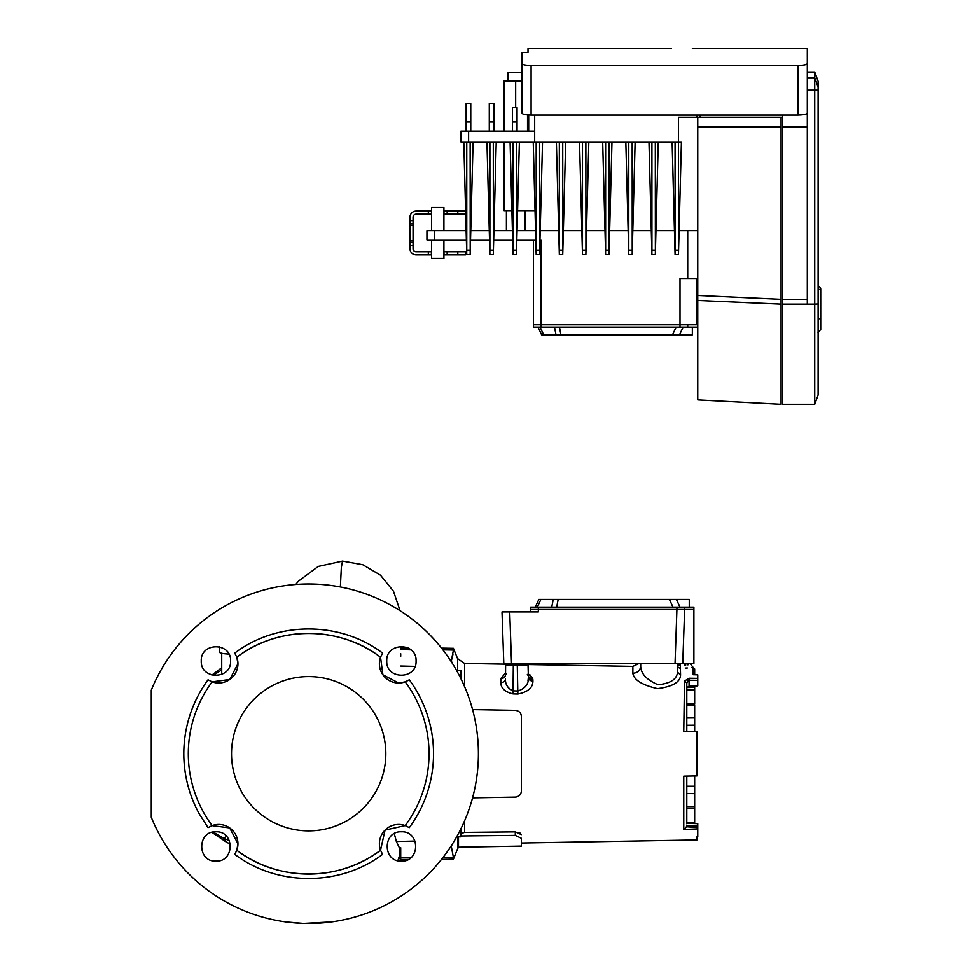 <?xml version="1.0" encoding="UTF-8"?>
<svg xmlns="http://www.w3.org/2000/svg" width="972" height="972" viewBox="0 0 972 972"><rect width="100%" height="100%" fill="white"/><g stroke="black" fill="none" stroke-linecap="round" stroke-linejoin="round"><path stroke-width="1.46" d="M405.215 825.593L409.297 827.646A124.866 124.866 0 0 0 409.297 679.805L405.215 681.858A19.294 19.294 0 0 1 398.678 683L405.215 681.858A120.358 120.358 0 0 1 405.215 825.593L385.034 830.112L380.526 850.269A19.294 19.294 0 0 1 405.215 825.593M408.349 648.069L400.707 647.874M401.412 861.131C382.518 862.043 382.47 830.926 401.412 831.813C420.293 830.902 420.341 862.018 401.412 861.131M478.406 753.725A169.736 169.736 0 0 1 151.28 817.27L151.28 690.181A169.736 169.736 0 0 1 478.406 753.725M416.065 660.984C416.976 679.878 385.86 679.926 386.747 660.984C385.835 642.091 416.952 642.042 416.065 660.984M230.583 660.984C231.494 679.902 200.341 679.878 201.265 660.984C200.354 642.067 231.506 642.091 230.583 660.984M212.115 825.593A120.358 120.358 0 0 1 212.115 681.858L229.744 679.489L237.933 663.706L236.804 657.181L234.75 653.087C277.154 620.938 340.176 620.938 382.579 653.087L380.526 657.181L382.895 674.799L398.678 683A19.294 19.294 0 0 1 380.526 657.181A120.358 120.358 0 0 0 236.804 657.181A19.294 19.294 0 0 1 212.115 681.858L208.032 679.805A124.866 124.866 0 0 0 199.09 813.588L208.032 827.646L212.115 825.593A19.294 19.294 0 0 1 237.933 843.745L229.696 827.925L212.018 825.629M215.918 861.131C197 862.043 197.024 830.89 215.918 831.813C234.847 830.902 234.823 862.055 215.918 861.131M457.581 670.595L457.581 658.615L453.426 648.312L441.531 648.105A169.736 169.736 0 0 0 400.063 610.695L393.466 591.207L380.502 575.205L362.775 564.732L342.496 561.111L318.257 566.433L298.489 581.122L295.731 584.488A169.736 169.736 0 0 0 151.28 690.181M304.066 923.4L331.659 921.893A169.736 169.736 0 0 0 441.519 859.37L453.414 859.163L453.414 857.462L442.88 857.644M302.778 923.364L285.695 921.906M385.823 753.725A77.153 77.153 0 0 1 308.671 830.878A77.153 77.153 0 0 1 231.518 753.725A77.153 77.153 0 0 1 308.671 676.573A77.153 77.153 0 0 1 385.823 753.725M400.707 654.606L400.707 653.706M408.349 859.382L400.707 859.588L400.707 861.107L400.707 847.706L399.334 847.742L400.391 861.095M228.906 654.18A13.887 2.406 180 0 1 226.926 653.949M237.933 843.745A19.294 19.294 0 0 1 236.804 850.269A120.358 120.358 0 0 0 380.526 850.269L382.579 854.364C340.176 886.513 277.154 886.513 234.75 854.364L236.804 850.269L237.933 843.745M398.168 860.767L399.942 854.971L398.168 860.767M399.334 847.742L396.345 841.521L394.292 833.66M535.256 607.135L538.865 599.42L689.257 599.42L689.257 607.135M684.628 607.135L684.628 609.456L693.887 609.456L684.628 609.456L682.745 663.463L675.03 663.463L676.913 609.456L684.628 609.456L538.342 609.456L676.913 609.456L676.913 607.135L693.887 607.135L693.887 663.463L682.745 663.463L684.628 609.456M530.627 611.923L530.627 607.135L676.913 607.135M676.403 599.42L679.999 607.135M538.342 607.135L538.342 609.456L530.627 609.456L538.342 609.456L538.342 611.923L509.729 611.923L511.527 663.463L503.812 663.463L502.014 611.923L509.729 611.923M460.886 678.638L460.886 670.595L456.646 670.595M697.75 823.879L697.75 836.783L696.973 836.807L696.973 839.954L521.369 843.028L521.369 846.114L521.369 838.277L515.306 835.398L515.306 831.886L464.604 832.409L460.886 833.551M457.581 836.856L457.581 848.835L458.492 847.207L458.492 836.856M462.854 832.664L463.68 832.482M694.664 775.96L694.664 823.466L694.664 822.409L686.791 822.348L686.791 806.675L694.664 806.687M686.791 823.551L686.791 776.106L686.791 786.263L694.664 786.263M685.309 668.08L687.338 667.971M691.347 667.63L693.145 667.424L694.664 668.967L694.664 674.75L697.75 674.835L697.75 685.843L689.063 686.123L686.791 687.726L686.791 683.037L686.791 731.357L686.791 704.056L694.664 703.947L694.664 689.938L686.791 689.999L686.791 704.056M680.291 663.463L680.327 665.176L677.338 665.176A3.086 3.05 178.5 0 0 680.376 668.141C696.778 667.399 696.778 667.399 680.376 668.141L680.558 674.945C680.351 682.077 672.673 686.633 657.509 688.626C642.115 685.053 633.878 679.938 632.833 673.256L632.881 667.606M639.078 663.463L632.894 666.379L527.978 664.544M528.282 673.73L532.875 679.562M532.753 678.614L529.716 674.544M526.508 663.463A1.543 1.543 0 0 1 528.051 664.957L528.343 675.953A4.629 3.852 -1.5 0 0 532.887 679.683L532.923 681.08C532.875 687.751 527.845 692.064 517.845 694.008L513.034 693.887C504.978 691.955 500.896 688.188 500.787 682.575L500.823 678.565L505.549 673.001M500.957 684.191L501.588 686.086M532.729 683.024L532.923 681.08A4.629 3.779 178.5 0 1 528.379 677.423L527.99 680.91M697.75 680.327L689.063 680.242L689.063 678.249L684.47 681.056L683.753 731.296L696.973 731.527L696.973 775.923L683.753 776.154L683.753 829.493L697.75 828.897L697.75 827.549L686.414 826.759L684.094 829.31M689.063 678.249L697.75 678.347M697.75 674.835L693.145 674.702L693.145 667.424M680.327 665.176C692.951 664.386 692.951 664.386 680.327 665.176L680.376 668.141M688.455 664.678L687.326 664.824M685.782 664.982L684.337 665.091M677.302 663.463L677.52 672.223C676.791 679.379 670.267 683.547 657.959 684.713C646.623 679.829 640.864 673.669 640.682 666.221L640.706 663.463M632.833 673.256C637.559 672.916 640.171 670.571 640.682 666.221M500.823 678.565A4.629 3.876 -179.5 0 0 505.537 674.726L505.622 664.982L505.537 674.726L506.266 673.718M520.603 793.954L519.959 794.889L520.591 793.954M517.675 796.603L516.521 796.979M515.306 831.886L521.344 834.632L520.239 833.186M519.668 832.834L518.598 832.384M516.679 796.943L517.59 796.639M686.791 717.64L694.664 717.543L694.664 731.491M694.664 725.209L686.791 725.282M694.664 807.914L694.664 808.619L686.791 808.57M697.75 823.697L686.791 823.308M686.791 823.235L686.791 822.348M694.664 793.614L686.791 793.577L686.791 806.675M686.791 793.577L686.791 786.263M686.791 689.999L686.791 687.532L694.664 687.398L694.664 685.94L697.75 685.843M453.414 857.462L451.336 846.6L451.98 844.68M451.336 846.6L450.729 846.612M442.892 649.843L453.426 650.025C453.426 647.741 453.426 647.741 453.426 650.025L451.348 660.875L452.903 654.618M451.348 660.875L451.98 662.77L450.753 660.875M472.562 797.866L515.306 797.125C519.121 796.59 521.15 794.525 521.369 790.953L521.369 716.498C521.15 712.926 519.133 710.872 515.306 710.325L472.562 709.584M460.886 835.969L515.306 835.398M521.369 843.028L521.369 838.277M686.791 825.082L686.414 826.759M694.664 687.398L694.664 689.938M694.664 717.543L694.664 705.49L686.791 705.575M680.558 674.945L677.52 672.223M689.063 686.123L689.063 680.242L686.791 683.037L684.47 681.056M509.34 688.966L508.149 687.508M500.787 682.575A4.629 3.669 0.5 0 0 505.501 678.942C505.136 684.264 507.676 688.237 513.107 690.861L517.93 690.995C525.342 688.443 528.829 683.911 528.379 677.423M528.051 664.957L505.622 664.982A1.543 1.543 0 0 1 507.165 663.463M513.337 663.463L513.034 693.887M517.25 663.463L517.845 694.008M456.646 836.856L460.886 836.856L460.886 828.812M511.527 663.463L675.03 663.463M798.048 115.097L798.048 65.501C803.71 65.367 806.796 64.723 807.307 63.581L807.307 113.019C806.821 114.246 803.735 114.939 798.048 115.097L531.101 115.097C525.415 114.939 522.328 114.246 521.843 113.019L521.843 52.464L528.015 52.464L528.015 48.6L671.397 48.649M521.843 63.581C522.328 64.723 525.415 65.355 531.101 65.501L531.101 115.097M798.048 65.501L531.101 65.501M807.307 63.581L807.307 48.6L807.307 63.581M806.906 64.128L803.237 65.16M801.621 65.343L799.944 65.464M529.242 65.464L528.015 65.391M814.73 72.049L818.108 81.308L818.108 304.017L814.73 304.163L814.73 72.049L807.307 72.049L807.307 77.809M697.75 300.494L697.75 399.905L781.075 404.279L781.075 304.163L697.75 300.494L697.75 295.5L781.075 299.352L781.075 304.163M534.673 141.961L534.673 131.159L468.601 131.159L468.601 141.961L678.456 141.961L678.456 117.272L781.075 117.272L781.075 299.352M697.75 117.272L697.75 295.5M507.955 81.004L507.955 72.669L521.843 72.669M468.601 131.159L460.886 131.159L460.886 141.961L468.601 141.961M512.426 131.159L512.426 107.564L517.055 107.625L517.055 131.159M504.091 131.159L504.091 81.004L521.843 81.004M527.529 131.159L527.529 114.927M781.075 117.272L782.618 117.272M696.973 117.272L696.973 115.097M675.066 141.961L675.066 250.144L678.456 250.144L678.456 141.961L681.408 141.961L678.456 254.603L675.066 254.603L672.114 141.961M675.005 252.501L675.066 250.144M678.456 250.144L678.517 252.501M655.31 141.961L655.371 252.501L658.263 141.961M655.371 252.501L655.31 254.603L651.92 254.603L648.968 141.961M651.92 254.603L655.31 254.603M651.92 141.961L651.92 250.144L655.31 250.144M651.86 252.501L651.92 250.144M632.164 141.961L632.225 252.501L635.117 141.961M632.225 252.501L632.164 254.603L628.775 254.603L625.822 141.961M628.775 254.603L632.164 254.603M628.775 141.961L628.775 250.144L632.164 250.144M628.714 252.501L628.775 250.144M609.019 141.961L609.08 252.501L611.971 141.961M609.08 252.501L609.019 254.603L605.629 254.603L602.676 141.961M605.629 141.961L605.629 250.144L609.019 250.144M605.568 252.501L605.629 250.144M585.873 141.961L585.934 252.501L588.825 141.961M585.934 252.501L585.873 254.603L582.483 254.603L579.531 141.961M582.483 254.603L585.873 254.603M582.483 141.961L582.483 250.144L585.873 250.144M582.422 252.501L582.483 250.144M562.727 141.961L562.788 252.501L565.68 141.961M562.788 252.501L562.727 254.603L559.337 254.603L556.385 141.961M559.337 254.603L562.727 254.603M559.337 141.961L559.337 250.144L562.727 250.144M559.277 252.501L559.337 250.144M539.582 141.961L539.642 252.501L542.534 141.961M539.642 252.501L539.582 254.603L536.192 254.603L533.239 141.961M536.192 254.603L539.582 254.603M536.192 141.961L536.192 250.144L539.582 250.144M536.131 252.501L536.192 250.144M516.436 141.961L516.497 252.501L519.388 141.961M516.497 252.501L516.436 254.603L513.046 254.603L510.093 141.961M513.046 141.961L513.046 250.144L516.436 250.144M512.985 252.501L513.046 250.144M493.29 141.961L493.351 252.501L496.242 141.961M493.351 252.501L493.29 254.603L489.9 254.603L486.948 141.961M489.9 254.603L493.29 254.603M489.9 141.961L489.9 250.144L493.29 250.144M489.839 252.501L489.9 250.144M470.144 141.961L470.205 252.501L473.097 141.961M470.205 252.501L470.144 254.603L466.754 254.603L463.802 141.961M466.754 254.603L470.144 254.603L466.754 254.603M466.754 141.961L466.754 250.144L470.144 250.144M466.694 252.501L466.754 250.144M517.59 210.62L535.037 210.62M504.091 141.961L504.091 210.62L511.892 210.62M466.135 131.159L466.135 103.384L470.764 103.384L470.764 131.159M489.281 131.159L489.281 103.384L493.91 103.384L493.91 131.159M818.108 304.017L818.108 395.021L814.73 404.279L814.73 304.163L782.618 304.163L782.618 404.279L814.73 404.279M807.307 304.163L807.307 104.162M782.618 115.097L782.618 304.163M807.307 114.417L804.816 114.417M818.12 224.69L818.108 195.25M807.307 299.352L782.618 299.352M818.12 190.281L818.108 165.106M818.12 156.237L818.108 164.39M818.12 154.463L818.108 119.763M818.12 119.362L818.108 111.209M219.405 646.745L219.405 652.066A11.579 2.005 180 0 0 228.833 654.034M692.343 327.127L692.343 334.842L679.489 334.842L683.085 327.127L679.489 334.842L541.635 334.842L538.038 327.127L541.635 334.842M697.75 327.127L533.409 327.127L533.409 324.806L541.125 324.806L533.409 324.806L533.409 239.938M675.151 334.842L679.489 334.842M697.75 324.806L696.973 324.806L697.75 324.806M687.714 327.127L687.714 324.806L687.714 327.127M679.999 327.127L679.999 278.514L696.973 278.514L696.973 324.806L541.125 324.806L541.125 327.127M443.912 239.938L443.912 258.455L431.568 258.455L431.568 239.938M443.912 230.68L443.912 207.534L431.568 207.534L431.568 230.68M426.939 230.68L434.654 230.68L434.654 239.938L426.939 239.938L426.939 230.68M687.714 278.514L687.714 230.68L679.088 230.68M674.434 230.68L655.942 230.68M651.289 230.68L632.796 230.68M628.143 230.68L609.651 230.68M604.997 230.68L586.505 230.68M581.851 230.68L563.359 230.68M558.706 230.68L540.213 230.68M535.56 230.68L517.068 230.68M512.414 230.68L493.922 230.68M489.268 230.68L470.776 230.68M466.123 230.68L434.654 230.68M687.714 230.68L697.75 230.68M679.999 324.806L541.125 324.806L541.125 239.938L539.97 239.938M535.803 239.938L516.825 239.938M512.657 239.938L493.679 239.938M489.511 239.938L470.533 239.938M466.366 239.938L434.654 239.938M409.965 217.254L409.965 220.656L413.051 220.656L413.051 217.254A3.086 3.086 0 0 1 416.138 214.168L428.324 214.168L428.324 211.082L416.138 211.082A6.172 6.172 0 0 0 409.965 217.254M447.156 214.168L457.8 214.168L457.8 211.082L447.156 211.082L447.156 214.168L444.07 214.168L443.912 211.082M447.156 254.907L457.8 254.907L457.8 251.821L447.156 251.821L447.156 254.907L443.912 254.907M457.8 211.082L465.515 211.082L465.515 214.168L457.8 214.168M428.324 211.082L431.41 211.082L431.568 214.168M431.41 214.168L428.324 214.168M413.051 220.656L413.051 245.345L409.965 245.345L409.965 248.735A6.172 6.172 0 0 0 416.138 254.907L428.324 254.907L428.324 251.821L416.138 251.821A3.086 3.086 0 0 1 413.051 248.735L413.051 245.345M428.324 251.821L431.41 251.821L431.41 254.907L428.324 254.907M444.07 254.907L443.912 251.821M444.07 251.821L447.156 251.821M457.8 251.821L465.515 251.821L465.515 254.907L457.8 254.907M409.965 245.345L409.965 240.716L413.051 240.716M413.051 225.285L409.965 225.285L409.965 240.716M409.965 225.285L409.965 220.656M444.07 211.082L447.156 211.082M409.965 223.742L413.051 223.742M409.965 242.259L413.051 242.259L409.965 242.259M818.108 289.474L820.72 289.474L820.72 329.593L820.72 318.792L818.108 318.792M820.72 289.158A2.782 2.782 0 0 0 818.108 286.388A2.782 2.782 0 0 1 820.72 289.158M400.707 649.563L410.913 649.831M226.403 836.224L224.07 838.617L213.123 832.081M229.295 840.464L224.07 838.617L226.816 842.42L211.884 832.372M213.123 675.37L221.713 669.915M398.022 860.73L399.929 854.692M399.905 854.437L397.876 860.694L399.905 854.4M340.37 586.979L341.342 567.429L342.496 561.111M396.345 841.521L415.032 841.072M400.707 857.887L410.913 857.632M400.707 666.039L415.032 666.379M558.171 599.42L556.677 607.135M673.013 607.135L669.404 599.42M540.906 599.42L537.309 607.135M551.732 607.135L553.226 599.42M464.604 820.757L464.604 832.409M505.877 664.155L464.604 663.439L464.604 686.694M683.753 788.025L683.753 822.045M697.75 826.03L686.791 825.702M697.75 126.968L781.075 126.968M515.67 107.625L515.67 81.004M528.683 131.159L528.683 115.024M534.673 131.159L534.673 115.097M700.059 117.272L700.059 115.097M466.135 122.035L470.764 122.035M489.281 122.035L493.91 122.035M512.426 122.035L517.055 122.035M818.108 86.97L814.73 77.784L807.307 77.784M818.108 90.177L807.307 90.177M807.307 126.968L782.618 126.968M540.092 327.127L543.688 334.842M555.996 334.842L554.514 327.127M672.49 334.842L676.099 327.127M559.447 327.127L560.941 334.842M221.713 667.752L211.884 675.078M221.713 653.269L221.713 674.447M380.526 657.181C339.435 625.591 277.895 625.591 236.804 657.181M230.364 843.988L226.816 842.42M380.526 850.269C339.435 881.859 277.895 881.859 236.804 850.269M400.707 656.282L400.707 654.715M527.371 664.532L527.346 663.463M690.071 663.463L693.121 667.424M464.604 663.439L457.581 658.615M457.581 848.835L453.414 859.163M521.369 846.114L458.492 847.207M687.994 680.619L686.791 683.061M528.343 675.953L527.359 674.386M807.307 48.6L692.343 48.6M524.929 210.62L524.929 230.68M506.412 210.62L506.412 230.68M817.95 332.363L820.72 329.593"/></g></svg>

